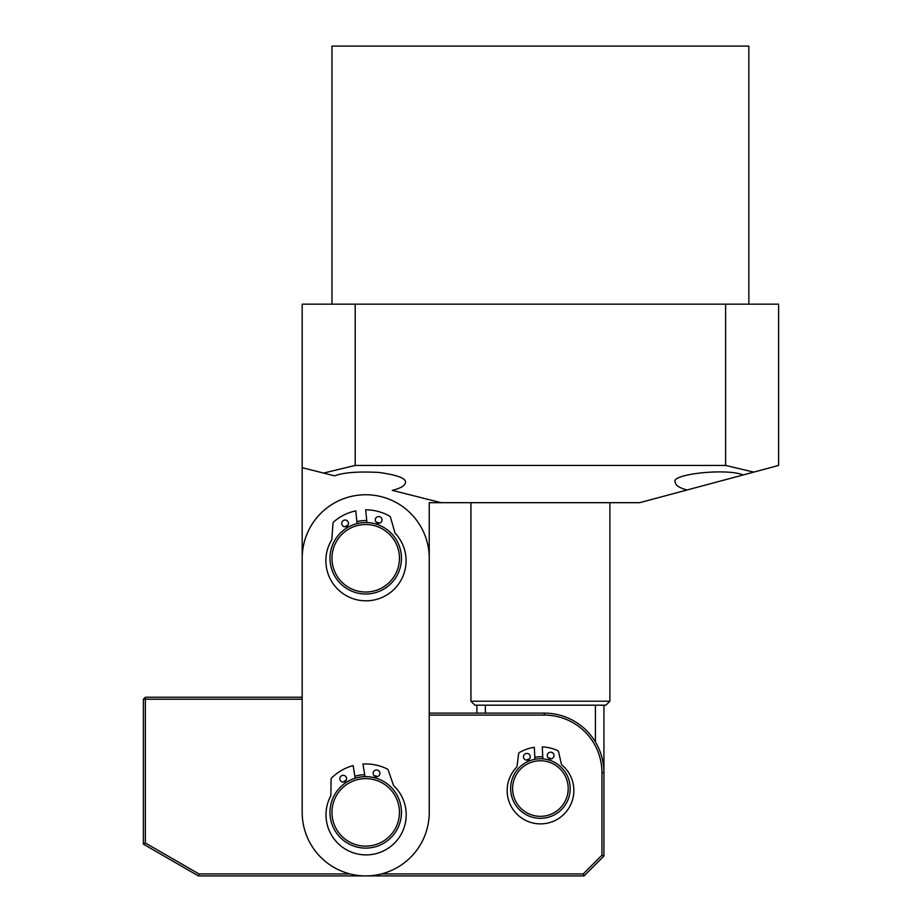 <?xml version="1.0" encoding="UTF-8"?>
<svg xmlns="http://www.w3.org/2000/svg" width="922" height="922" viewBox="0 0 922 922"><rect width="100%" height="100%" fill="white"/><g stroke="black" fill="none" stroke-linecap="round" stroke-linejoin="round"><path stroke-width="1.38" d="M609.891 701.204L605.915 705.18L474.899 705.18L470.923 701.204L609.891 701.204L609.891 502.686M470.923 701.204L470.923 502.686M476.881 713.121L476.881 705.18M595.416 705.18L595.416 741.991M485.387 713.121L485.387 705.18M534.829 757.285A31.763 31.763 0 0 1 542.758 756.881M548.06 757.723A31.763 31.763 0 0 1 551.563 758.818M349.957 873.918L198.922 873.918L145.353 842.996L145.353 699.222L143.371 699.222L143.371 844.137L198.391 875.9L584.075 875.9L603.933 856.054L603.933 705.18M355.201 304.168L778.629 304.168L778.629 465.449L753.77 472.11L725.614 465.449L355.201 465.449L355.201 304.168L302.185 304.168L302.185 697.239L145.353 697.239L143.371 699.222M603.933 856.054L601.951 855.224L601.951 772.671L603.933 772.671A59.55 59.55 0 0 0 544.372 713.121L429.237 713.121L429.237 502.686L441.154 502.686L392.276 490.377C400.816 488.245 405.196 485.606 405.415 482.471C406.256 478.357 397.382 475.014 378.792 472.433C358.232 471.349 343.514 472.49 334.617 475.856L302.185 467.685M198.922 873.918L198.391 875.9M584.075 875.9L583.257 873.918L381.466 873.918M145.353 842.996L143.371 844.137M145.353 697.239L145.353 699.222L302.185 699.222M429.237 715.103L544.372 715.103A57.567 57.567 0 0 1 601.951 772.671M601.951 855.224L583.257 873.918M526.278 760.108A31.763 31.763 0 0 1 529.654 758.668M429.237 812.374A63.526 63.526 0 0 1 365.711 875.9A63.526 63.526 0 0 1 302.185 812.374L302.185 558.271A63.526 63.526 0 0 1 365.711 494.745A63.526 63.526 0 0 1 429.237 558.271L429.237 812.374M344.955 526.785A37.721 37.721 0 0 1 348.136 524.906M356.895 521.598A37.721 37.721 0 0 1 366.76 520.573M376.015 521.99A37.721 37.721 0 0 1 379.518 523.166M343.238 782.075A37.721 37.721 0 0 1 346.315 780.024M354.878 776.243A37.721 37.721 0 0 1 364.674 774.676M373.998 775.575A37.721 37.721 0 0 1 377.547 776.566M341.751 523.765A3.377 3.377 0 0 1 344.759 520.054A3.377 3.377 0 0 1 348.458 523.062A3.377 3.377 0 0 1 345.45 526.773A3.377 3.377 0 0 1 341.751 523.765M401.254 554.56A35.727 35.727 0 0 1 339.238 582.266A35.727 35.727 0 0 1 341.716 531.798A35.727 35.727 0 0 1 392.196 534.276A35.727 35.727 0 0 0 357.102 523.592L355.765 510.869A48.44 48.44 0 0 0 333.649 521.967A1.982 1.982 0 0 0 332.98 523.316L331.862 539.209A1.982 1.982 0 0 1 331.574 540.096A40.095 40.095 0 0 0 370.137 600.602A40.095 40.095 0 0 0 395.354 533.435A1.982 1.982 0 0 1 394.893 532.628L390.513 517.311A1.982 1.982 0 0 0 389.58 516.124A48.44 48.44 0 0 0 365.642 509.831L366.968 522.567M375.312 520.25A3.377 3.377 0 0 1 378.32 516.551A3.377 3.377 0 0 1 382.031 519.559A3.377 3.377 0 0 1 379.023 523.258A3.377 3.377 0 0 1 375.312 520.25M525.033 763.047A29.781 29.781 0 0 1 565.912 773.178A29.781 29.781 0 0 1 555.782 814.057A29.781 29.781 0 0 1 514.902 803.926A29.781 29.781 0 0 1 525.033 763.047M526.059 764.753A27.787 27.787 0 0 1 564.206 774.203A27.787 27.787 0 0 1 554.756 812.351A27.787 27.787 0 0 1 516.608 802.901A27.787 27.787 0 0 1 526.059 764.753M337.602 834.445A35.727 35.727 0 0 1 343.641 784.265A35.727 35.727 0 0 1 393.821 790.304A35.727 35.727 0 0 1 387.782 840.484A35.727 35.727 0 0 1 337.602 834.445M392.253 791.537A33.745 33.745 0 0 1 386.548 838.916A33.745 33.745 0 0 1 339.169 833.211A33.745 33.745 0 0 1 344.874 785.832A33.745 33.745 0 0 1 392.253 791.537M390.721 535.613A33.745 33.745 0 0 1 388.369 583.28A33.745 33.745 0 0 1 340.702 580.929A33.745 33.745 0 0 1 343.053 533.262A33.745 33.745 0 0 1 390.721 535.613M392.196 534.276A35.727 35.727 0 0 1 389.706 584.755M523.489 756.95A3.377 3.377 0 0 1 526.681 753.412A3.377 3.377 0 0 1 530.231 756.605A3.377 3.377 0 0 1 527.027 760.154A3.377 3.377 0 0 1 523.489 756.95M534.933 759.279L534.322 747.316A41.686 41.686 0 0 0 519.57 752.444A1.982 1.982 0 0 0 518.59 753.919L517.058 766.228A1.982 1.982 0 0 1 516.516 767.369A33.353 33.353 0 0 0 542.205 823.842A33.353 33.353 0 0 0 562.005 765.041A1.982 1.982 0 0 1 561.348 763.969L558.582 751.879A1.982 1.982 0 0 0 557.453 750.508A41.686 41.686 0 0 0 542.251 746.901L542.862 758.875M547.276 755.74A3.377 3.377 0 0 1 550.48 752.191A3.377 3.377 0 0 1 554.018 755.395A3.377 3.377 0 0 1 550.814 758.933A3.377 3.377 0 0 1 547.276 755.74M339.872 779.24A3.377 3.377 0 0 1 342.673 775.379A3.377 3.377 0 0 1 346.545 778.168A3.377 3.377 0 0 1 343.745 782.04A3.377 3.377 0 0 1 339.872 779.24M355.189 778.226L353.161 765.594A48.44 48.44 0 0 0 331.69 777.903A1.982 1.982 0 0 0 331.09 779.286L330.86 795.213A1.982 1.982 0 0 1 330.629 796.112A40.095 40.095 0 0 0 372.465 854.394A40.095 40.095 0 0 0 393.936 785.936A1.982 1.982 0 0 1 393.429 785.152L388.208 770.101A1.982 1.982 0 0 0 387.217 768.971A48.44 48.44 0 0 0 362.968 764.015L364.997 776.647M373.191 773.881A3.377 3.377 0 0 1 375.992 770.02A3.377 3.377 0 0 1 379.864 772.809A3.377 3.377 0 0 1 377.063 776.681A3.377 3.377 0 0 1 373.191 773.881M675.4 482.471C675.572 485.398 679.445 487.899 687.028 489.997L743.178 474.957C726.444 467.857 668.519 474.288 675.4 482.471M748.848 304.168L748.848 46.1L331.966 46.1L331.966 304.168M687.028 489.997L639.661 502.686L441.154 502.686M355.201 465.449L323.541 473.067M725.614 304.168L725.614 465.449M365.711 594.01A35.727 35.727 0 0 0 401.45 558.271M753.77 472.11L743.178 474.957M544.372 713.121L544.372 715.103"/></g></svg>
